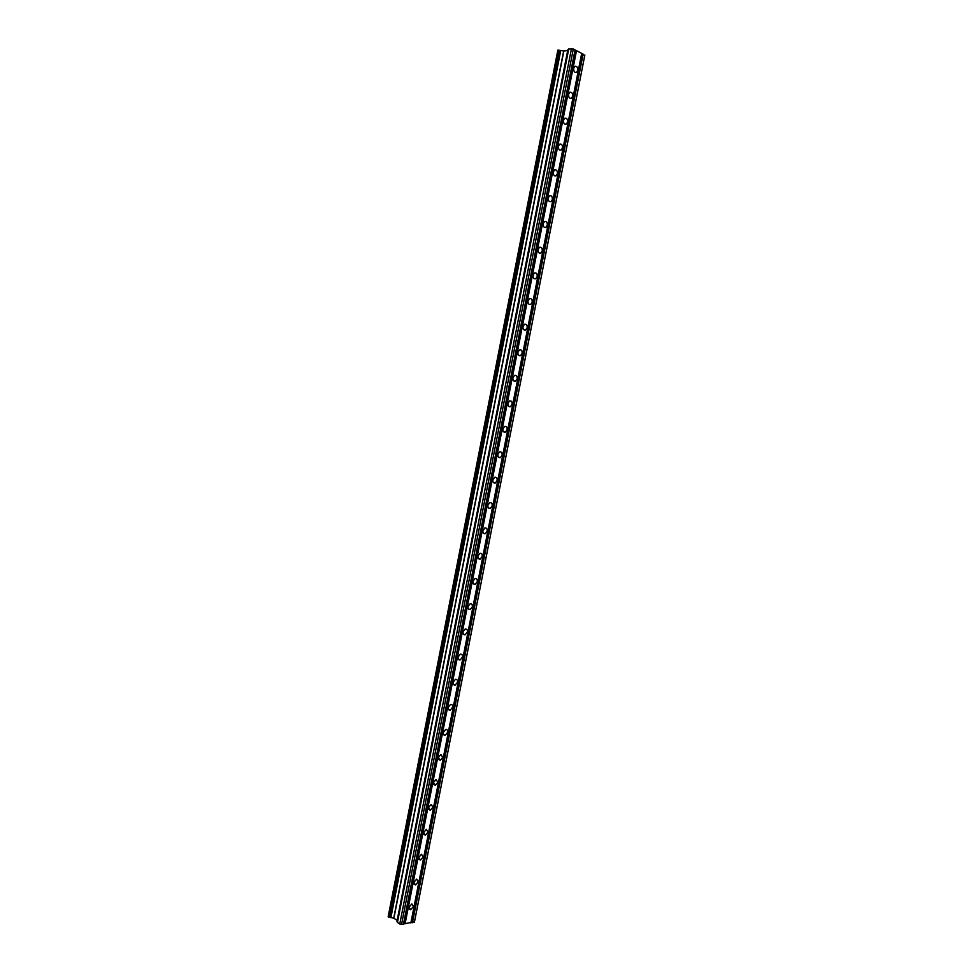 <?xml version="1.0" encoding="UTF-8"?>
<svg xmlns="http://www.w3.org/2000/svg" width="973" height="973" viewBox="0 0 973 973"><rect width="100%" height="100%" fill="white"/><g stroke="black" fill="none" stroke-linecap="round" stroke-linejoin="round"><path stroke-width="1.46" d="M408.988 907.164L411.859 903.953L413.452 906.544L410.57 909.755L408.988 907.164M413.866 882.304L416.663 879.13L418.317 881.757L415.507 884.931L413.866 882.304M418.755 857.395L421.491 854.27L423.194 856.933L420.458 860.059L418.755 857.395M423.644 832.462L426.32 829.385L428.084 832.085L425.408 835.162L423.644 832.462M428.546 807.493L431.148 804.452L432.973 807.189L430.358 810.229L428.546 807.493M433.459 782.499L435.989 779.495L437.862 782.268L435.332 785.272L433.459 782.499M438.373 757.456L440.842 754.501L442.776 757.31L440.295 760.266L438.373 757.456M443.299 732.389L445.695 729.47C447.215 729.373 447.884 730.322 447.677 732.316L445.269 735.235C443.749 735.32 443.092 734.384 443.299 732.389M448.225 707.286L450.56 704.416C452.117 704.294 452.798 705.255 452.591 707.286L450.256 710.168C448.699 710.278 448.03 709.317 448.225 707.286M453.163 682.146L455.437 679.312C457.018 679.178 457.711 680.151 457.517 682.231L455.242 685.065C453.661 685.199 452.968 684.226 453.163 682.146M458.101 656.97L460.314 654.184C461.932 654.026 462.637 655.011 462.455 657.14L460.229 659.925C458.624 660.083 457.906 659.098 458.101 656.97M463.051 631.769L465.191 629.02C466.845 628.85 467.575 629.835 467.381 632.012L465.228 634.749C463.586 634.931 462.868 633.934 463.051 631.769M468.013 606.52L470.093 603.819C471.771 603.625 472.513 604.634 472.331 606.848L470.239 609.548C468.572 609.743 467.818 608.733 468.013 606.52M472.975 581.246L474.994 578.582C476.697 578.376 477.463 579.397 477.281 581.647L475.25 584.311C473.547 584.518 472.793 583.496 472.975 581.246M477.938 555.936L479.908 553.321C481.635 553.078 482.413 554.111 482.231 556.422L480.261 559.037C478.534 559.268 477.767 558.234 477.938 555.936M482.912 530.589L484.822 528.011C486.585 527.755 487.376 528.801 487.193 531.149L485.284 533.727C483.532 533.982 482.742 532.924 482.912 530.589M487.899 505.206L489.747 502.676C491.535 502.396 492.338 503.455 492.168 505.851L490.307 508.38C488.531 508.648 487.728 507.59 487.899 505.206M492.885 479.786L494.685 477.293C496.485 477.001 497.312 478.071 497.142 480.516L495.342 483.009C493.542 483.289 492.727 482.219 492.885 479.786M497.884 454.33L499.623 451.886C501.46 451.581 502.287 452.664 502.129 455.145L500.377 457.602C498.565 457.906 497.726 456.811 497.884 454.33M502.895 428.85L504.586 426.442C506.434 426.113 507.274 427.208 507.115 429.738L505.425 432.146C503.576 432.474 502.737 431.367 502.895 428.85M507.906 403.333L509.536 400.961C511.409 400.608 512.272 401.727 512.114 404.294L510.472 406.665C508.611 407.006 507.748 405.899 507.906 403.333M512.917 377.767L514.51 375.432C516.395 375.079 517.271 376.21 517.125 378.825L515.52 381.161C513.647 381.513 512.771 380.382 512.917 377.767M517.94 352.177L519.485 349.879C521.394 349.514 522.27 350.657 522.136 353.308L520.579 355.607C518.682 355.972 517.806 354.829 517.94 352.177M522.975 326.551L524.471 324.289C526.393 323.912 527.293 325.067 527.159 327.767L525.651 330.029C523.729 330.406 522.842 329.251 522.975 326.551M528.011 300.888L529.47 298.662C531.404 298.261 532.304 299.441 532.182 302.189L530.723 304.403C528.789 304.804 527.889 303.625 528.011 300.888M533.058 275.189L534.469 272.999C536.415 272.586 537.339 273.778 537.205 276.563L535.795 278.752C533.849 279.166 532.936 277.974 533.058 275.189M538.105 249.453L539.48 247.3C541.45 246.887 542.375 248.091 542.253 250.912L540.879 253.065C538.92 253.491 537.996 252.287 538.105 249.453M543.165 223.681L544.503 221.564C546.473 221.139 547.41 222.355 547.3 225.225L545.962 227.341C543.992 227.779 543.056 226.563 543.165 223.681M548.237 197.872L549.526 195.804C551.521 195.354 552.457 196.595 552.348 199.501L551.046 201.593C549.064 202.031 548.127 200.791 548.237 197.872M553.309 172.039L554.561 169.995C556.568 169.533 557.517 170.786 557.407 173.753L556.142 175.797C554.16 176.247 553.211 174.994 553.309 172.039M558.393 146.157L559.609 144.15C561.616 143.688 562.576 144.953 562.479 147.957L561.251 149.976C559.244 150.426 558.295 149.161 558.393 146.157M563.476 120.251L564.668 118.268C566.687 117.794 567.648 119.083 567.551 122.124L566.359 124.106C564.352 124.58 563.391 123.291 563.476 120.251M568.573 94.296L569.728 92.35C571.747 91.863 572.72 93.177 572.635 96.254L571.479 98.212C569.448 98.687 568.487 97.385 568.573 94.296M573.669 68.305L574.8 66.395C576.831 65.909 577.804 67.234 577.719 70.36L576.6 72.282C574.569 72.768 573.596 71.443 573.669 68.305M581.696 53.369L573.304 49.003L568.585 49.027L397.325 922.392L399.769 923.985L401.545 924.35L414.486 921.796L584.749 55.558L581.696 53.369L410.849 922.963M560.497 50.523L557.845 50.17L388.154 916.761L393.883 918.269L397.166 920.312L567.685 50.596L563.841 51.022L393.883 918.269M563.841 51.022L560.497 50.487L390.672 917.503L560.497 50.487M568.463 49.659L397.471 921.662M576.503 50.669L405.084 923.815M581.659 53.551L410.898 922.745M582.523 54.002L411.847 922.599M583.131 54.123L412.443 922.72M584.846 55.011L414.34 922.44M571.479 48.65L399.769 923.985M573.304 49.003L401.545 924.35M575.055 49.903L403.479 924.058M575.019 50.097L403.527 923.839M575.894 50.547L404.5 923.705M561.214 149.976L559.743 150.024M556.142 175.797L554.598 175.821M520.567 355.607L518.816 355.388M558.563 50.097L388.774 917.138M559.049 50.182L389.236 917.235M559.11 50.219L389.309 917.223M559.913 50.474L390.137 917.271M560.229 50.535L390.453 917.332M560.764 50.45L390.891 917.636M563.659 51.01L393.712 918.208M568.159 49.635L397.191 921.553M568.244 49.647L397.276 921.577M568.731 48.954L397.422 922.526M576.6 72.282L575.201 72.416M571.479 98.212L570.044 98.322M566.359 124.106L564.887 124.191M551.046 201.593L549.465 201.581M545.962 227.341L544.345 227.305M540.879 253.065L539.224 252.992M535.795 278.752L534.104 278.655M530.723 304.403L529.008 304.269M525.651 330.029L523.9 329.847M515.52 381.161L513.732 380.905M510.472 406.665L508.66 406.373M505.425 432.146L503.6 431.817M500.377 457.602L498.541 457.225M495.342 483.009L493.506 482.596M490.307 508.38L488.458 507.93M485.284 533.727L483.435 533.228M480.261 559.037L478.412 558.502M475.25 584.311L473.413 583.739M470.239 609.548L468.402 608.94M465.228 634.749L463.416 634.104M460.229 659.925L458.441 659.244M455.242 685.065L453.467 684.347M450.256 710.168L448.504 709.426M445.269 735.235L443.542 734.469M440.295 760.266L438.604 759.475M435.332 785.272L433.666 784.457M430.358 810.229L428.728 809.402M425.408 835.162L423.814 834.311M420.458 860.059L418.901 859.195M415.507 884.931L413.999 884.043M410.57 909.755L409.098 908.867M567.891 49.659L396.96 921.419M568.585 49.027L397.325 922.404"/></g></svg>
